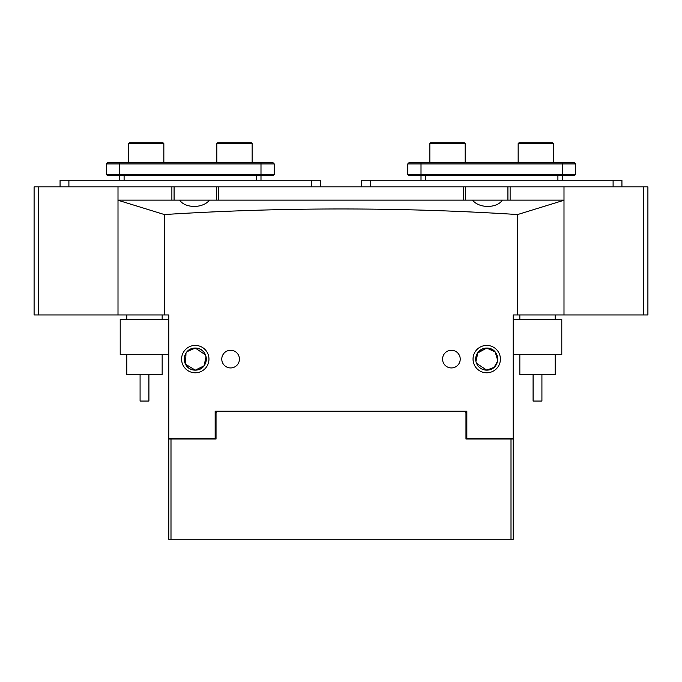 <?xml version="1.0" encoding="UTF-8"?>
<svg xmlns="http://www.w3.org/2000/svg" width="682" height="682" viewBox="0 0 682 682"><rect width="100%" height="100%" fill="white"/><g stroke="black" fill="none" stroke-linecap="round" stroke-linejoin="round"><path stroke-width="1.02" d="M34.1 281.828L34.1 186.885L38.516 186.885L38.516 314.948L34.1 314.948L34.1 281.828M34.1 308.324L34.1 186.885M148.915 374.563L148.915 401.059L140.083 401.059L140.083 374.563M126.835 354.691L126.835 374.563L162.163 374.563L162.163 354.691M513.214 354.691L561.789 354.691L561.789 319.364L513.214 319.364M541.917 374.563L541.917 401.059L533.085 401.059L533.085 374.563M519.837 354.691L519.837 374.563L555.165 374.563L555.165 354.691M361.4 186.885L361.4 180.261L621.933 180.261L621.933 186.885M60.067 180.261L60.067 186.885L60.067 180.261L320.6 180.261L320.6 186.885M260.993 180.261L260.993 175.41L107.321 175.41L106.435 174.524L274.241 174.524L274.241 163.927L106.435 163.927L106.435 174.524M119.682 180.261L119.682 162.597L272.911 162.597L274.241 163.927M274.241 174.524L273.354 175.41L260.993 175.41L260.993 162.597M106.435 163.927L107.756 162.597L119.682 162.597M34.1 240.763L34.1 233.253M34.1 309.645L34.1 314.948M38.516 314.948L118.003 314.948L118.003 186.885L38.516 186.885M430.726 142.726L464.289 142.726L465.167 143.612L429.839 143.612L430.726 142.726M465.167 162.597L465.167 143.612M429.839 162.597L429.839 143.612M174.081 186.885L174.081 200.133L118.003 200.133L118.003 186.885L563.997 186.885L563.997 200.133L507.919 200.133L507.919 186.885M465.525 186.885L465.525 200.133L463.325 200.133L463.325 186.885M218.675 186.885L218.675 200.133L510.119 200.133L510.119 186.885M171.881 186.885L171.881 200.133L218.675 200.133L216.475 200.133L216.475 186.885M217.711 142.726L251.274 142.726L252.161 143.612L216.833 143.612L217.711 142.726M252.161 162.597L252.161 143.612M216.833 162.597L216.833 143.612M129.401 142.726L162.955 142.726L163.842 143.612L128.514 143.612L129.401 142.726M163.842 162.597L163.842 143.612M128.514 162.597L128.514 143.612M168.786 319.364L120.211 319.364L120.211 354.691L168.786 354.691M519.045 142.726L552.599 142.726L553.486 143.612L518.158 143.612L519.045 142.726M553.486 162.597L553.486 143.612M518.158 162.597L518.158 143.612M562.318 180.261L562.318 175.41L408.646 175.41L407.759 174.524L575.565 174.524L575.565 163.927L407.759 163.927L407.759 174.524M421.007 180.261L421.007 162.597L574.244 162.597L575.565 163.927M575.565 174.524L574.679 175.41L562.318 175.41L562.318 162.597M407.759 163.927L409.089 162.597L421.007 162.597M451.399 350.275A8.832 8.832 0 0 0 442.567 359.107A8.832 8.832 0 0 0 451.399 367.939A8.832 8.832 0 0 0 460.231 359.107A8.832 8.832 0 0 0 451.399 350.275M230.601 350.275A8.832 8.832 0 0 0 221.769 359.107A8.832 8.832 0 0 0 230.601 367.939A8.832 8.832 0 0 0 239.433 359.107A8.832 8.832 0 0 0 230.601 350.275M195.274 372.79A13.691 13.691 0 0 1 181.591 359.107A13.691 13.691 0 0 1 195.274 345.416A13.691 13.691 0 0 1 208.965 359.107A13.691 13.691 0 0 1 195.274 372.79M187.209 351.571L195.274 348.067A11.04 11.04 0 0 0 184.242 359.107A11.04 11.04 0 0 0 195.274 370.147L185.478 364.197L185.998 353.123M486.726 372.79A13.691 13.691 0 0 1 473.035 359.107A13.691 13.691 0 0 1 486.726 345.416A13.691 13.691 0 0 1 500.409 359.107A13.691 13.691 0 0 1 486.726 372.79M475.917 361.366L478.014 352.321L486.726 348.067A11.04 11.04 0 0 0 475.686 359.107A11.04 11.04 0 0 0 486.726 370.147L476.513 363.31M206.075 356.788L204.012 365.859L195.274 370.147A11.04 11.04 0 0 0 206.314 359.107A11.04 11.04 0 0 0 195.274 348.067C180.824 348.059 180.773 370.104 195.274 370.147C209.8 370.096 209.698 348.033 195.274 348.067L205.47 354.862M476.522 363.318L486.726 370.147C501.244 370.096 501.142 348.033 486.726 348.067L477.434 353.14M476.53 354.862L475.746 360.284M497.528 361.383L494.075 367.342L486.726 370.147A11.04 11.04 0 0 0 497.758 359.107A11.04 11.04 0 0 0 486.726 348.067L495.132 351.946L497.698 360.284M517.629 314.948L513.214 314.948L513.214 438.586L466.855 438.586L466.855 411.212L215.145 411.212L215.145 438.586L168.786 438.586L168.786 314.948L164.371 314.948L164.371 214.549C282.57 207.106 400.325 207.106 517.629 214.549L563.997 200.252L563.997 314.948L517.629 314.948L517.629 214.549M164.371 214.549L118.003 200.252L118.003 314.948L164.371 314.948M502.344 200.133C496.837 208.513 478.96 208.513 472.549 200.133M209.451 200.133C203.048 208.513 185.18 208.513 179.656 200.133M647.9 295.076L647.9 314.948L643.484 314.948L643.484 186.885L647.9 186.885L647.9 295.076M643.484 186.885L563.997 186.885L563.997 314.948L643.484 314.948M477.894 438.586L477.894 439.029M511.006 539.274L511.006 439.029L513.214 439.029L513.214 539.274L168.786 539.274L168.786 439.029L170.994 439.029L170.994 539.274M217.353 411.212L216.032 412.533L216.032 439.029L170.994 439.029M511.006 439.029L465.968 439.029L465.968 412.533L464.647 411.212M466.855 412.533L465.968 412.533M216.032 412.533L215.145 412.533M613.101 180.261L613.101 186.885M370.232 180.261L370.232 186.885M68.899 186.885L68.899 180.261M311.768 186.885L311.768 180.261M256.577 180.261L256.577 175.41M124.098 180.261L124.098 175.41M557.902 180.261L557.902 175.41M425.423 180.261L425.423 175.41M214.046 439.029L214.046 438.586M467.954 438.586L467.954 439.029M126.835 314.948L126.835 319.364M162.163 314.948L162.163 319.364M519.837 314.948L519.837 319.364M555.165 314.948L555.165 319.364M204.106 438.586L204.106 439.029"/></g></svg>
